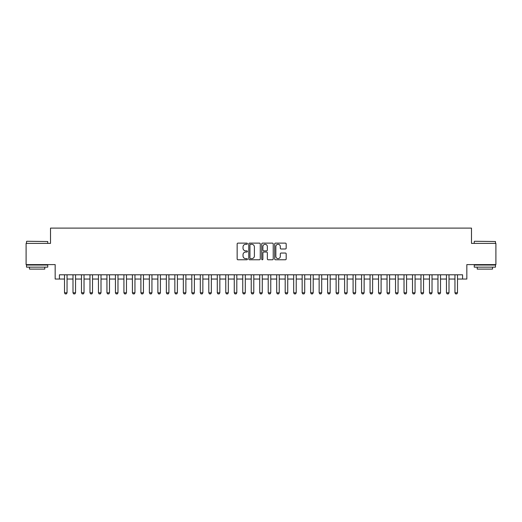 <?xml version="1.0" encoding="UTF-8"?>
<svg xmlns="http://www.w3.org/2000/svg" width="522" height="522" viewBox="0 0 522 522"><rect width="100%" height="100%" fill="white"/><g stroke="black" fill="none" stroke-linecap="round" stroke-linejoin="round"><path stroke-width="0.78" d="M247.421 243.702A0.581 0.581 0 0 0 246.834 243.121L237.986 243.121A0.835 0.835 0 0 0 237.151 243.95L237.151 258.951A0.835 0.835 0 0 0 237.986 259.78L246.834 259.78A0.581 0.581 0 0 0 247.421 259.199A0.581 0.581 0 0 0 246.834 258.618L245.692 258.618A2.669 2.669 0 0 1 243.024 255.95L243.024 254.703A2.669 2.669 0 0 1 245.692 252.035L246.834 252.035A0.581 0.581 0 0 0 247.421 251.454A0.581 0.581 0 0 0 246.834 250.867L245.692 250.867A2.669 2.669 0 0 1 243.024 248.204L243.024 246.952A2.669 2.669 0 0 1 245.692 244.289L246.834 244.289A0.581 0.581 0 0 0 247.421 243.702M285.351 248.994A0.835 0.835 0 0 0 286.18 248.159L286.18 243.95A0.835 0.835 0 0 0 285.351 243.121L275.518 243.121A0.835 0.835 0 0 0 274.683 243.95L274.683 258.951A0.835 0.835 0 0 0 275.518 259.78L285.351 259.78A0.835 0.835 0 0 0 286.18 258.951L286.18 253.868A0.835 0.835 0 0 0 285.351 253.033L281.143 253.033A0.835 0.835 0 0 0 280.307 253.868L280.307 256.387A2.232 2.232 0 0 1 278.082 258.618A2.232 2.232 0 0 1 275.851 256.387L275.851 246.514A2.232 2.232 0 0 1 278.082 244.289A2.232 2.232 0 0 1 280.307 246.514L280.307 248.159A0.835 0.835 0 0 0 281.143 248.994L285.351 248.994M59.417 279.035L59.417 274.794L462.583 274.794L462.583 279.035L466.831 279.035L466.831 264.608L495.9 264.608L495.9 243.389L471.496 243.389L471.496 228.107L50.504 228.107L50.504 243.389L26.1 243.389L26.1 264.608L55.169 264.608L55.169 279.035L64.506 279.035M260.269 243.95A0.835 0.835 0 0 0 259.441 243.121L249.607 243.121A0.835 0.835 0 0 0 248.772 243.95L248.772 258.951A0.835 0.835 0 0 0 249.607 259.78L259.441 259.78A0.835 0.835 0 0 0 260.269 258.951L260.269 243.95M262.559 243.121L272.393 243.121A0.835 0.835 0 0 1 273.228 243.95L273.228 258.951A0.835 0.835 0 0 1 272.393 259.78L268.184 259.78A0.835 0.835 0 0 1 267.355 258.951L267.355 252.87A0.835 0.835 0 0 0 266.52 252.035L263.727 252.035A0.835 0.835 0 0 0 262.892 252.87L262.892 259.199A0.581 0.581 0 0 1 262.312 259.78A0.581 0.581 0 0 1 261.731 259.199L261.731 243.95A0.835 0.835 0 0 1 262.559 243.121M67.051 279.035L72.995 279.035M75.54 279.035L81.484 279.035M84.029 279.035L89.973 279.035M92.518 279.035L98.456 279.035M101.007 279.035L106.945 279.035M109.49 279.035L115.434 279.035M117.979 279.035L123.923 279.035M126.468 279.035L132.412 279.035M134.957 279.035L140.894 279.035M143.446 279.035L149.383 279.035M151.935 279.035L157.872 279.035M160.417 279.035L166.361 279.035M168.906 279.035L174.85 279.035M177.395 279.035L183.339 279.035M185.884 279.035L191.822 279.035M194.373 279.035L200.311 279.035M202.856 279.035L208.8 279.035M211.345 279.035L217.289 279.035M219.834 279.035L225.778 279.035M228.323 279.035L234.261 279.035M236.812 279.035L242.75 279.035M245.294 279.035L251.239 279.035M253.783 279.035L259.728 279.035M262.272 279.035L268.217 279.035M270.761 279.035L276.706 279.035M279.25 279.035L285.188 279.035M287.739 279.035L293.677 279.035M296.222 279.035L302.166 279.035M304.711 279.035L310.655 279.035M313.2 279.035L319.144 279.035M321.689 279.035L327.627 279.035M330.178 279.035L336.116 279.035M338.661 279.035L344.605 279.035M347.15 279.035L353.094 279.035M355.639 279.035L361.583 279.035M364.128 279.035L370.065 279.035M372.617 279.035L378.554 279.035M381.106 279.035L387.043 279.035M389.588 279.035L395.532 279.035M398.077 279.035L404.021 279.035M406.566 279.035L412.511 279.035M415.055 279.035L420.993 279.035M423.544 279.035L429.482 279.035M432.027 279.035L437.971 279.035M440.516 279.035L446.46 279.035M449.005 279.035L454.949 279.035M457.494 279.035L462.583 279.035M250.521 244.289A0.581 0.581 0 0 0 249.94 244.87L249.94 258.031A0.581 0.581 0 0 0 250.521 258.618L251.734 258.618A2.669 2.669 0 0 0 254.397 255.95L254.397 246.952A2.669 2.669 0 0 0 251.734 244.289L250.521 244.289M267.355 246.554A2.232 2.232 0 0 0 265.124 244.329A2.232 2.232 0 0 0 262.892 246.554L262.892 250.038A0.835 0.835 0 0 0 263.727 250.867L266.52 250.867A0.835 0.835 0 0 0 267.355 250.038L267.355 246.554M67.051 274.794L67.051 292.79L66.418 293.893L65.146 293.893L64.506 292.79L64.506 274.794M64.506 292.79L67.051 292.79M26.779 241.268L47.743 241.523L26.779 241.268M37.134 267.153L26.524 267.153L26.524 265.032L47.743 265.032L47.743 267.153L37.134 267.153M44.775 267.153L44.775 269.104L29.493 269.104L29.493 267.153M474.511 241.268L495.476 241.523L474.511 241.268M484.866 267.153L474.257 267.153L474.257 265.032L495.476 265.032L495.476 267.153L484.866 267.153M492.507 267.153L492.507 269.104L477.225 269.104L477.225 267.153M75.54 274.794L75.54 292.79L74.907 293.893L73.635 293.893L72.995 292.79L72.995 274.794M72.995 292.79L75.54 292.79M84.029 274.794L84.029 292.79L83.389 293.893L82.117 293.893L81.484 292.79L81.484 274.794M81.484 292.79L84.029 292.79M92.518 274.794L92.518 292.79L91.879 293.893L90.606 293.893L89.973 292.79L89.973 274.794M89.973 292.79L92.518 292.79M101.007 274.794L101.007 292.79L100.368 293.893L99.095 293.893L98.456 292.79L98.456 274.794M98.456 292.79L101.007 292.79M109.49 274.794L109.49 292.79L108.857 293.893L107.584 293.893L106.945 292.79L106.945 274.794M106.945 292.79L109.49 292.79M117.979 274.794L117.979 292.79L117.346 293.893L116.073 293.893L115.434 292.79L115.434 274.794M115.434 292.79L117.979 292.79M126.468 274.794L126.468 292.79L125.835 293.893L124.556 293.893L123.923 292.79L123.923 274.794M123.923 292.79L126.468 292.79M134.957 274.794L134.957 292.79L134.317 293.893L133.045 293.893L132.412 292.79L132.412 274.794M132.412 292.79L134.957 292.79M143.446 274.794L143.446 292.79L142.806 293.893L141.534 293.893L140.894 292.79L140.894 274.794M140.894 292.79L143.446 292.79M151.935 274.794L151.935 292.79L151.295 293.893L150.023 293.893L149.383 292.79L149.383 274.794M149.383 292.79L151.935 292.79M160.417 274.794L160.417 292.79L159.784 293.893L158.512 293.893L157.872 292.79L157.872 274.794M157.872 292.79L160.417 292.79M168.906 274.794L168.906 292.79L168.273 293.893L166.994 293.893L166.361 292.79L166.361 274.794M166.361 292.79L168.906 292.79M177.395 274.794L177.395 292.79L176.756 293.893L175.483 293.893L174.85 292.79L174.85 274.794M174.85 292.79L177.395 292.79M185.884 274.794L185.884 292.79L185.245 293.893L183.972 293.893L183.339 292.79L183.339 274.794M183.339 292.79L185.884 292.79M194.373 274.794L194.373 292.79L193.734 293.893L192.461 293.893L191.822 292.79L191.822 274.794M191.822 292.79L194.373 292.79M202.856 274.794L202.856 292.79L202.223 293.893L200.95 293.893L200.311 292.79L200.311 274.794M200.311 292.79L202.856 292.79M211.345 274.794L211.345 292.79L210.712 293.893L209.439 293.893L208.8 292.79L208.8 274.794M208.8 292.79L211.345 292.79M219.834 274.794L219.834 292.79L219.194 293.893L217.922 293.893L217.289 292.79L217.289 274.794M217.289 292.79L219.834 292.79M228.323 274.794L228.323 292.79L227.683 293.893L226.411 293.893L225.778 292.79L225.778 274.794M225.778 292.79L228.323 292.79M236.812 274.794L236.812 292.79L236.172 293.893L234.9 293.893L234.261 292.79L234.261 274.794M234.261 292.79L236.812 292.79M245.294 274.794L245.294 292.79L244.661 293.893L243.389 293.893L242.75 292.79L242.75 274.794M242.75 292.79L245.294 292.79M253.783 274.794L253.783 292.79L253.15 293.893L251.878 293.893L251.239 292.79L251.239 274.794M251.239 292.79L253.783 292.79M262.272 274.794L262.272 292.79L261.639 293.893L260.361 293.893L259.728 292.79L259.728 274.794M259.728 292.79L262.272 292.79M270.761 274.794L270.761 292.79L270.122 293.893L268.85 293.893L268.217 292.79L268.217 274.794M268.217 292.79L270.761 292.79M279.25 274.794L279.25 292.79L278.611 293.893L277.339 293.893L276.706 292.79L276.706 274.794M276.706 292.79L279.25 292.79M287.739 274.794L287.739 292.79L287.1 293.893L285.828 293.893L285.188 292.79L285.188 274.794M285.188 292.79L287.739 292.79M296.222 274.794L296.222 292.79L295.589 293.893L294.317 293.893L293.677 292.79L293.677 274.794M293.677 292.79L296.222 292.79M304.711 274.794L304.711 292.79L304.078 293.893L302.806 293.893L302.166 292.79L302.166 274.794M302.166 292.79L304.711 292.79M313.2 274.794L313.2 292.79L312.561 293.893L311.288 293.893L310.655 292.79L310.655 274.794M310.655 292.79L313.2 292.79M321.689 274.794L321.689 292.79L321.05 293.893L319.777 293.893L319.144 292.79L319.144 274.794M319.144 292.79L321.689 292.79M330.178 274.794L330.178 292.79L329.539 293.893L328.266 293.893L327.627 292.79L327.627 274.794M327.627 292.79L330.178 292.79M338.661 274.794L338.661 292.79L338.028 293.893L336.755 293.893L336.116 292.79L336.116 274.794M336.116 292.79L338.661 292.79M347.15 274.794L347.15 292.79L346.517 293.893L345.244 293.893L344.605 292.79L344.605 274.794M344.605 292.79L347.15 292.79M355.639 274.794L355.639 292.79L355.006 293.893L353.727 293.893L353.094 292.79L353.094 274.794M353.094 292.79L355.639 292.79M364.128 274.794L364.128 292.79L363.488 293.893L362.216 293.893L361.583 292.79L361.583 274.794M361.583 292.79L364.128 292.79M372.617 274.794L372.617 292.79L371.977 293.893L370.705 293.893L370.065 292.79L370.065 274.794M370.065 292.79L372.617 292.79M381.106 274.794L381.106 292.79L380.466 293.893L379.194 293.893L378.554 292.79L378.554 274.794M378.554 292.79L381.106 292.79M389.588 274.794L389.588 292.79L388.955 293.893L387.683 293.893L387.043 292.79L387.043 274.794M387.043 292.79L389.588 292.79M398.077 274.794L398.077 292.79L397.444 293.893L396.165 293.893L395.532 292.79L395.532 274.794M395.532 292.79L398.077 292.79M406.566 274.794L406.566 292.79L405.927 293.893L404.654 293.893L404.021 292.79L404.021 274.794M404.021 292.79L406.566 292.79M415.055 274.794L415.055 292.79L414.416 293.893L413.143 293.893L412.511 292.79L412.511 274.794M412.511 292.79L415.055 292.79M423.544 274.794L423.544 292.79L422.905 293.893L421.632 293.893L420.993 292.79L420.993 274.794M420.993 292.79L423.544 292.79M432.027 274.794L432.027 292.79L431.394 293.893L430.121 293.893L429.482 292.79L429.482 274.794M429.482 292.79L432.027 292.79M440.516 274.794L440.516 292.79L439.883 293.893L438.611 293.893L437.971 292.79L437.971 274.794M437.971 292.79L440.516 292.79M449.005 274.794L449.005 292.79L448.365 293.893L447.093 293.893L446.46 292.79L446.46 274.794M446.46 292.79L449.005 292.79M457.494 274.794L457.494 292.79L456.854 293.893L455.582 293.893L454.949 292.79L454.949 274.794M454.949 292.79L457.494 292.79M26.524 243.389L26.524 241.523M31.366 265.032L31.366 264.608M42.908 265.032L42.908 264.608M47.743 243.389L47.743 241.523M474.257 243.389L474.257 241.523M479.092 265.032L479.092 264.608M490.634 265.032L490.634 264.608M495.476 243.389L495.476 241.523"/></g></svg>
